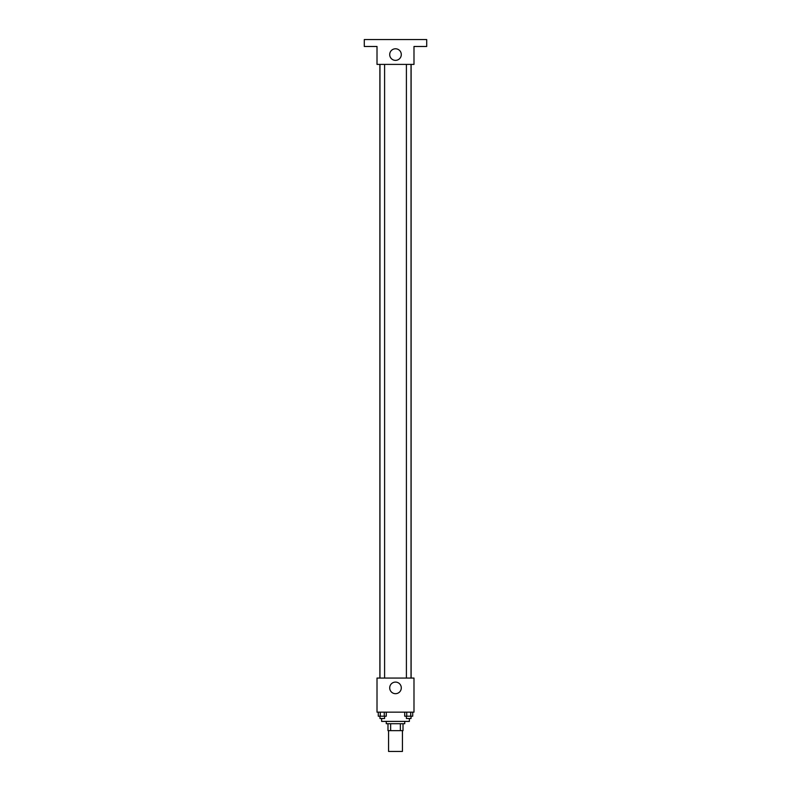 <?xml version="1.0" encoding="UTF-8"?>
<svg xmlns="http://www.w3.org/2000/svg" width="791" height="791" viewBox="0 0 791 791"><rect width="100%" height="100%" fill="white"/><g stroke="black" fill="none" stroke-linecap="round" stroke-linejoin="round"><path stroke-width="1.19" d="M388.569 730.647L388.569 751.45L402.431 751.45L402.431 730.647M400.365 723.716L400.365 730.647L387.986 730.647L387.986 723.716M400.365 730.647L403.015 730.647L403.015 723.716L403.015 730.647M404.745 721.402L404.745 723.716L386.255 723.716L386.255 721.402M390.635 723.716L390.635 730.647M381.628 718.515L381.628 721.402L409.372 721.402L409.372 718.515M413.99 712.157L377.01 712.157L377.01 678.065L413.99 678.065L413.99 712.157M401.294 687.883A5.794 5.794 0 0 1 392.603 692.906A5.794 5.794 0 0 1 392.603 682.87A5.794 5.794 0 0 1 401.294 687.883M411.122 64.397L411.122 678.065M406.406 678.065L406.406 64.397M384.594 64.397L384.594 678.065M413.99 64.397L377.01 64.397L377.01 46.481L364.295 46.481L364.295 39.55L426.705 39.55L426.705 46.481L413.99 46.481L413.99 64.397M401.294 54.569A5.794 5.794 0 0 1 392.603 59.592A5.794 5.794 0 0 1 392.603 49.556A5.794 5.794 0 0 1 401.294 54.569M412.724 712.157L412.724 716.201L404.715 716.201L404.715 712.157M410.727 712.157L410.727 716.201M406.722 712.157L406.722 716.201M411.033 716.201L411.033 718.515L406.406 718.515L406.406 716.201M386.285 712.157L386.285 716.201L378.276 716.201L378.276 712.157M384.278 712.157L384.278 716.201M380.273 712.157L380.273 716.201M384.594 716.201L384.594 718.515L379.967 718.515L379.967 716.201M379.878 64.397L379.878 678.065M411.033 678.065L411.033 64.397M379.967 64.397L379.967 678.065"/></g></svg>
